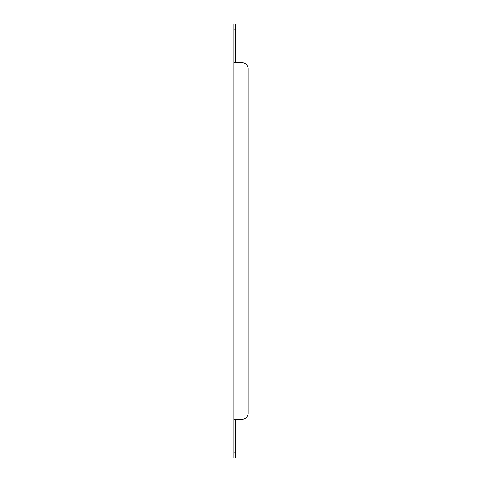 <?xml version="1.0" encoding="UTF-8"?>
<svg xmlns="http://www.w3.org/2000/svg" width="482" height="482" viewBox="0 0 482 482"><rect width="100%" height="100%" fill="white"/><g stroke="black" fill="none" stroke-linecap="round" stroke-linejoin="round"><path stroke-width="0.72" d="M235.373 24.1L233.963 24.1L235.373 24.1L235.373 29.962L233.963 29.962L233.963 452.038L235.373 452.038L235.373 457.9L233.963 457.9L235.373 457.9M235.373 419.207L235.373 452.038M235.373 29.962L235.373 62.793M233.963 457.9L233.963 452.038M233.963 29.962L233.963 24.1M233.963 419.207L242.175 419.207A5.862 5.862 0 0 0 248.037 413.345L248.037 68.655A5.862 5.862 0 0 0 242.175 62.793L233.963 62.793M242.175 419.207L236.548 419.207M236.548 62.793L242.175 62.793M248.037 68.655L248.037 413.345"/></g></svg>

